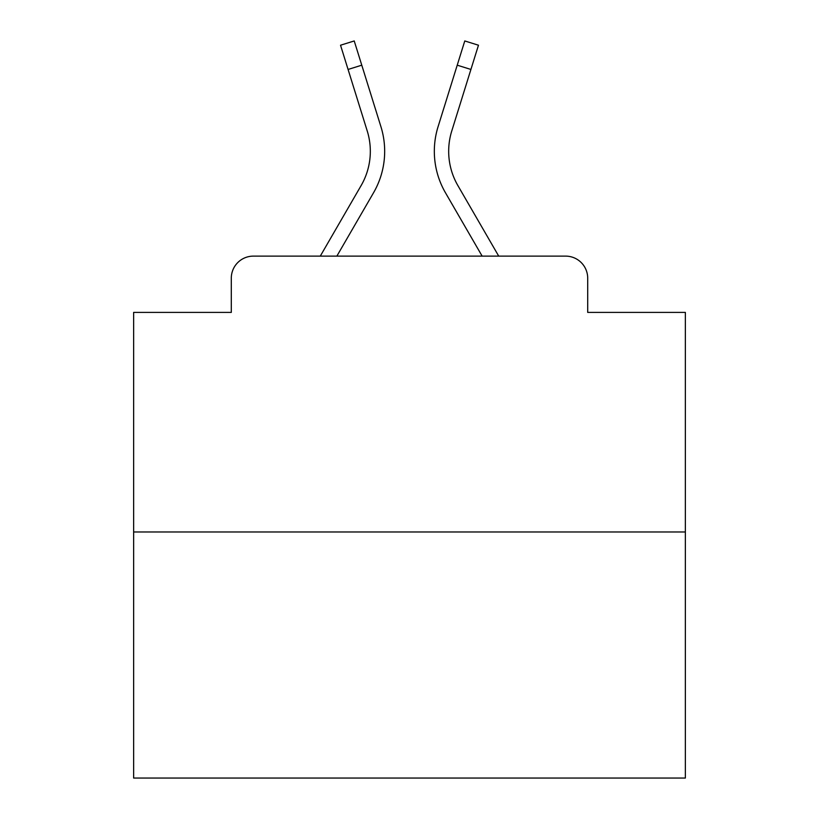 <?xml version="1.0" encoding="UTF-8"?>
<svg xmlns="http://www.w3.org/2000/svg" width="819" height="819" viewBox="0 0 819 819"><rect width="100%" height="100%" fill="white"/><g stroke="black" fill="none" stroke-linecap="round" stroke-linejoin="round"><path stroke-width="1.23" d="M231.296 278.194L231.296 312.397L231.296 278.194A22.072 22.072 0 0 1 253.368 256.122L320.28 256.122L361.118 185.575A68.417 68.417 0 0 0 367.229 130.958L340.53 45.219L354.228 40.95L380.927 126.689A82.76 82.76 0 0 1 373.536 192.762L336.855 256.122M685.36 531.981L133.64 531.981L133.64 778.05L685.36 778.05L685.36 312.397L587.704 312.397L587.704 278.194A22.072 22.072 0 0 0 565.632 256.122L253.368 256.122M133.64 531.981L133.64 312.397L231.296 312.397M457.882 185.575A68.417 68.417 0 0 1 451.771 130.958A68.417 68.417 0 0 0 457.882 185.575A68.417 68.417 0 0 1 451.771 130.958A68.417 68.417 0 0 0 457.882 185.575A68.417 68.417 0 0 1 451.771 130.958A68.417 68.417 0 0 0 457.882 185.575A68.417 68.417 0 0 1 451.771 130.958A68.417 68.417 0 0 0 457.882 185.575A68.417 68.417 0 0 1 451.771 130.958A68.417 68.417 0 0 0 457.882 185.575A68.417 68.417 0 0 1 451.771 130.958A68.417 68.417 0 0 0 457.882 185.575A68.417 68.417 0 0 1 451.771 130.958A68.417 68.417 0 0 0 457.882 185.575L498.72 256.122L565.632 256.122M587.704 312.397L587.704 278.194M457.227 65.182L438.073 126.689L464.772 40.95L478.47 45.219L470.915 69.451L457.227 65.182L438.073 126.689A82.76 82.76 0 0 0 445.464 192.762L482.145 256.122M361.773 65.182L380.927 126.689L361.773 65.182L380.927 126.689L361.773 65.182L380.927 126.689L361.773 65.182L380.927 126.689L361.773 65.182L380.927 126.689L361.773 65.182L380.927 126.689L361.773 65.182L380.927 126.689L361.773 65.182L380.927 126.689L361.773 65.182L380.927 126.689L361.773 65.182L380.927 126.689L361.773 65.182L380.927 126.689L361.773 65.182L380.927 126.689L361.773 65.182L380.927 126.689L361.773 65.182L380.927 126.689L361.773 65.182L380.927 126.689L361.773 65.182L380.927 126.689L361.773 65.182L380.927 126.689L361.773 65.182L380.927 126.689L361.773 65.182L380.927 126.689L361.773 65.182L348.085 69.451M361.118 185.575A68.417 68.417 0 0 0 367.229 130.958A68.417 68.417 0 0 1 361.118 185.575A68.417 68.417 0 0 0 367.229 130.958A68.417 68.417 0 0 1 361.118 185.575A68.417 68.417 0 0 0 367.229 130.958A68.417 68.417 0 0 1 361.118 185.575A68.417 68.417 0 0 0 367.229 130.958A68.417 68.417 0 0 1 361.118 185.575A68.417 68.417 0 0 0 367.229 130.958A68.417 68.417 0 0 1 361.118 185.575A68.417 68.417 0 0 0 367.229 130.958A68.417 68.417 0 0 1 361.118 185.575A68.417 68.417 0 0 0 367.229 130.958A68.417 68.417 0 0 1 361.118 185.575A68.417 68.417 0 0 0 367.229 130.958A68.417 68.417 0 0 1 361.118 185.575A68.417 68.417 0 0 0 367.229 130.958A68.417 68.417 0 0 1 361.118 185.575A68.417 68.417 0 0 0 367.229 130.958A68.417 68.417 0 0 1 361.118 185.575A68.417 68.417 0 0 0 367.229 130.958A68.417 68.417 0 0 1 361.118 185.575A68.417 68.417 0 0 0 367.229 130.958A68.417 68.417 0 0 1 361.118 185.575A68.417 68.417 0 0 0 367.229 130.958A68.417 68.417 0 0 1 361.118 185.575A68.417 68.417 0 0 0 367.229 130.958A68.417 68.417 0 0 1 361.118 185.575A68.417 68.417 0 0 0 367.229 130.958A68.417 68.417 0 0 1 361.118 185.575A68.417 68.417 0 0 0 367.229 130.958A68.417 68.417 0 0 1 361.118 185.575A68.417 68.417 0 0 0 367.229 130.958A68.417 68.417 0 0 1 361.118 185.575A68.417 68.417 0 0 0 367.229 130.958A68.417 68.417 0 0 1 361.118 185.575A68.417 68.417 0 0 0 367.229 130.958M451.771 130.958L470.915 69.451"/></g></svg>
